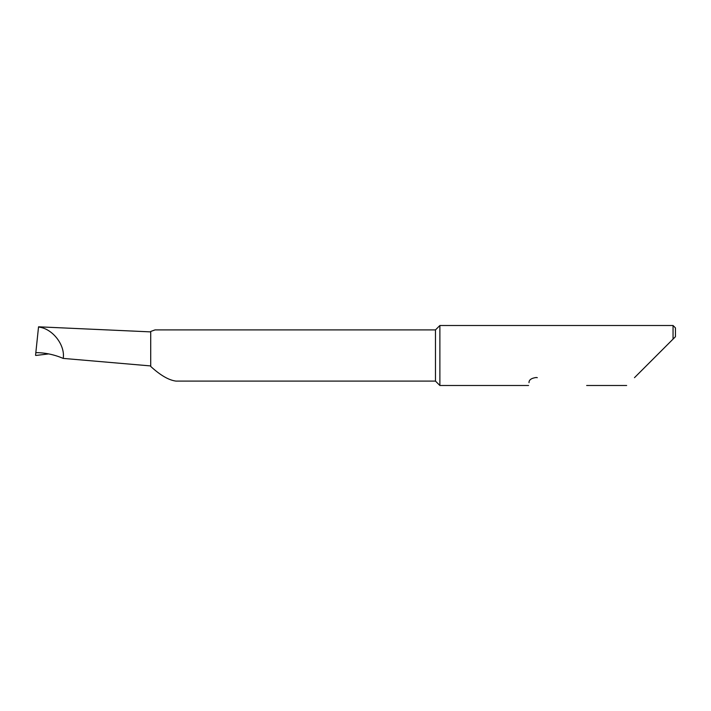 <?xml version="1.0" encoding="UTF-8"?>
<svg xmlns="http://www.w3.org/2000/svg" width="711" height="711" viewBox="0 0 711 711"><rect width="100%" height="100%" fill="white"/><g stroke="black" fill="none" stroke-linecap="round" stroke-linejoin="round"><path stroke-width="1.07" d="M435.479 381.096L435.479 329.904L155.034 329.904L150.714 331.459L150.714 366.432C160.348 375.284 168.765 380.172 175.955 381.096L435.479 381.096L439.878 385.495L439.878 325.505L435.479 329.904M634.479 377.674L673.05 339.103L673.05 325.505L439.878 325.505M529.02 382.687C528.433 386.411 528.433 386.411 529.02 382.687C528.886 379.932 531.268 378.199 536.156 377.497L537.294 377.674M38.545 326.811L150.714 331.886M38.518 327.122L38.518 327.06C52.214 328.233 65.35 344.897 63.226 358.406C54.267 354.602 45.14 352.674 35.834 352.62L38.518 327.06M150.714 365.934L63.226 358.406M35.55 355.331L35.834 352.62L35.55 355.331L36.11 355.429L48.686 353.909M675.45 336.703L673.05 339.103L675.45 336.703L675.45 327.904L673.05 325.505M626.658 385.495L586.664 385.495M528.575 385.495L439.878 385.495"/></g></svg>
